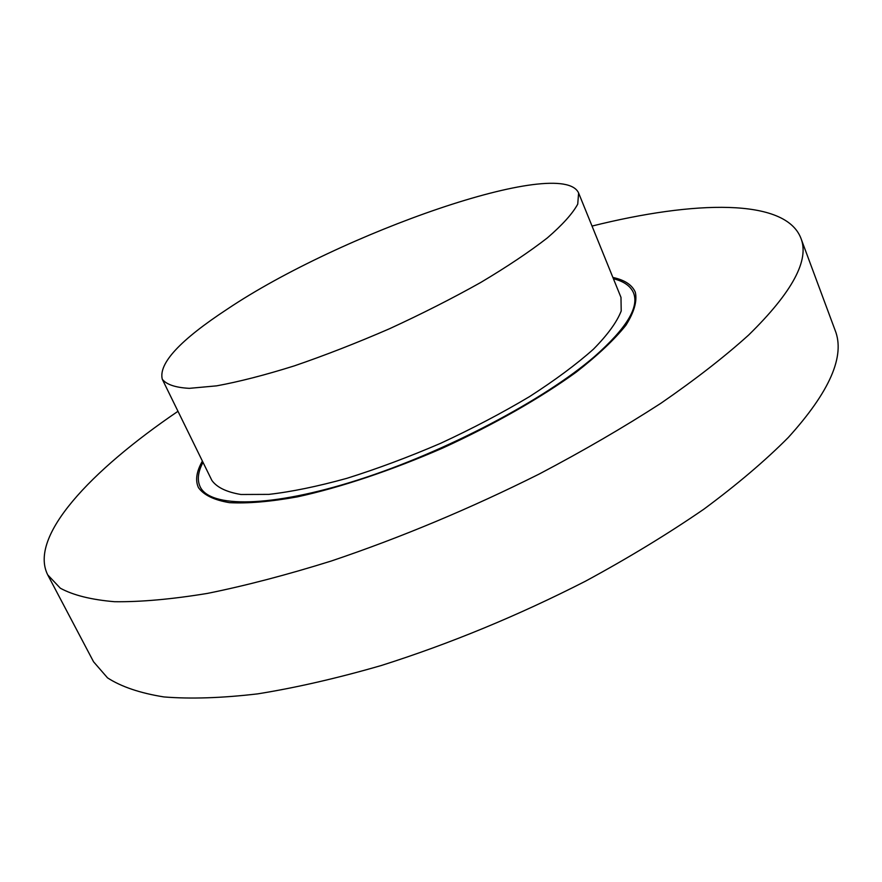 <?xml version="1.0" encoding="UTF-8"?>
<svg xmlns="http://www.w3.org/2000/svg" width="882" height="882" viewBox="0 0 882 882"><rect width="100%" height="100%" fill="white"/><g stroke="black" fill="none" stroke-linecap="round" stroke-linejoin="round"><path stroke-width="1.32" d="M592.043 226.068C694.74 200.446 785.068 198.119 800.801 237.964L835.045 330.1C845.452 355.81 829.863 391.608 788.265 437.516C765.267 460.647 737.154 484.527 703.902 509.157C668.005 533.842 628.546 557.843 585.527 581.172C518.098 615.603 449.985 643.728 381.178 665.546C337.001 678.302 295.823 687.74 257.665 693.869C221.823 698.07 190.578 699.095 163.909 696.934C140.095 693.12 121.308 686.758 107.527 677.861L93.558 661.776L47.705 574.843C28.489 536.554 90.427 470.768 177.988 411.288M800.801 237.964C809.808 259.782 792.422 292.14 748.642 335.039C724.541 356.802 695.281 379.547 660.883 403.283C623.828 427.252 583.267 450.834 539.189 474.042C470.205 508.55 400.946 537.524 331.4 560.974C286.837 574.899 245.483 585.714 207.358 593.421C171.659 599.264 140.734 602.031 114.572 601.711C91.353 599.749 73.272 595.251 60.329 588.206L47.705 574.843M613.409 278.723C623.916 281.358 630.619 286.077 633.519 292.868C639.351 307.201 626.396 328.38 594.666 356.416C544.635 399.722 445.167 452.168 357.993 479.962C270.664 507.889 209.839 507.977 200.137 486.732C197.006 480.04 197.965 471.903 203.003 462.311M202.397 461.077C196.421 471.572 195.109 480.425 198.461 487.636C203.742 495.056 214.072 500.061 229.419 502.652C247.655 503.655 270.289 501.726 297.322 496.875C340.463 487.47 391.421 470.448 442.863 447.99C493.887 424.617 540.545 397.969 576.299 372.083C597.941 355.159 614.467 339.57 625.867 325.315C634.169 312.14 637.322 301.104 635.316 292.229C632.162 284.919 624.688 279.991 612.891 277.455M162.277 379.238L211.867 480.414C216.829 487.382 226.531 492.079 240.962 494.493L268.856 494.383C291.534 491.792 317.498 486.445 346.747 478.364C377.287 468.783 408.62 457.085 440.735 443.26C472.454 428.531 502.056 412.974 529.564 396.591C555.087 380.164 576.376 364.376 593.421 349.206C607.654 334.774 616.915 322.04 621.204 311.004L620.983 297.399L578.614 193.004C561.768 155.441 339.901 233.532 227.446 309.031C180.104 340.066 158.385 363.472 162.277 379.238C166.466 384.563 175.485 387.595 189.343 388.345L216.608 385.853C239.022 381.752 264.909 375.093 294.279 365.887C325.061 355.325 356.802 342.944 389.513 328.743C421.905 313.827 452.29 298.414 480.679 282.505C507.128 266.75 529.343 251.888 547.336 237.92C562.495 224.811 572.627 213.543 577.732 204.128L578.614 193.004"/></g></svg>
